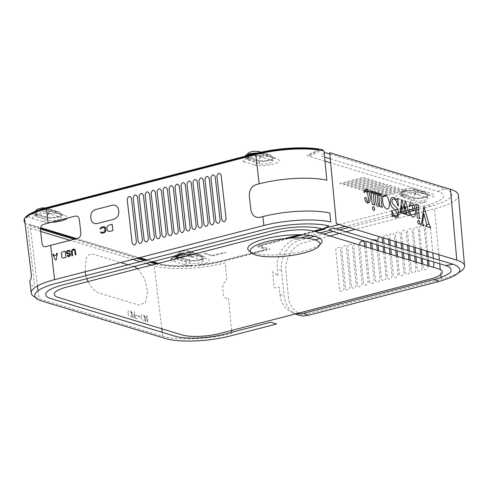 <?xml version="1.0" encoding="UTF-8"?>
<svg xmlns="http://www.w3.org/2000/svg" width="489" height="489" viewBox="0 0 489 489"><rect width="100%" height="100%" fill="white"/><g stroke="black" fill="none" stroke-linecap="round" stroke-linejoin="round"><path stroke-width="0.37" stroke-dasharray="2.44 1.83" d="M231.627 330.442L228.51 297.929A51.058 12.818 -6 0 1 227.526 298.18C225.227 298.486 223.828 297.398 223.339 294.916L222.611 287.373L223.864 283.07L225.612 281.261L226.725 279.274L225.16 262.911A51.693 12.977 -6 0 1 154.212 265.833L151.743 265.087M146.083 263.375L140.245 261.603M132.935 259.39L70.013 240.337M40.654 231.444L30.489 228.363A51.693 12.977 -6 0 1 27.72 227.379L34.426 283.174C34.413 285.405 33.973 286.34 33.105 285.979A50.611 12.708 -6 0 1 29.908 282.196M35.446 297.41A50.41 12.659 174 0 0 38.992 298.748L162.715 336.224A50.41 12.659 174 0 0 231.902 333.37L231.804 332.294M127.971 312.954L128.424 310.46L130.135 310.943L130.881 312.263L131.297 315.649L130.85 316.627C130.153 317.068 129.444 316.707 128.729 315.533L127.971 312.954M134.817 314.83L136.443 315.319L136.535 316.059L134.903 315.57L135.141 317.508L137.024 318.076L137.109 318.816L134.768 318.107L134.01 311.848L134.475 311.982L134.817 314.83M141.101 316.927L141.553 314.439L143.265 314.916L144.01 316.236L144.426 319.629L143.98 320.601C143.283 321.047 142.574 320.68 141.859 319.513L141.101 316.927M132.421 316.683L134.304 317.251L134.389 317.991L132.048 317.282L131.29 311.022L131.755 311.163L132.097 314.005L133.723 314.5L133.815 315.24L132.183 314.745L132.421 316.683M140.477 317.257L137.22 316.267L137.134 315.533L140.386 316.517L140.477 317.257M147.446 321.945L146.853 317.031L145.624 321.395L145.154 321.249L144.396 314.989L144.836 315.124L145.429 320.044L146.657 315.674L147.128 315.815L147.886 322.08L147.446 321.945M137.892 268.669L144.646 278.632L147.654 292.098L145.477 302.593L139.09 305.136L97.849 292.642L92.592 288.895L88.026 281.572M86.877 278.693L85.936 275.662M85.098 271.768L86.107 258.058L89.114 254.537L93.21 254.207L120.74 262.55M128.051 264.763L133.882 266.529M26.229 216.957L27.347 216.951A48.325 12.133 -6 0 1 31.113 214.115M318.895 150.044A3.716 0.935 -6 0 1 318.241 150.673L309.072 154.934A2.751 0.691 174 0 0 309.005 155.704L309.757 155.936L321.517 150.471M40.501 228.277L33.148 226.046A48.325 12.133 -6 0 1 30.147 224.94L28.729 225.356A50.074 12.573 174 0 0 31.681 226.431L40.434 229.078M74.102 239.28L137.024 258.333M144.334 260.545L150.172 262.312M155.832 264.029A50.074 12.573 174 0 0 224.133 261.065L270.209 249.145L259.745 245.973L290.014 238.137M302.667 234.867L315.381 231.578M314.739 231.383L301.438 234.824M288.113 238.271L258.828 245.851L258.479 246.279L266.077 248.577A3.716 0.935 -6 0 1 264.928 249.989L223.204 260.784A48.325 12.133 -6 0 1 157.305 263.644M151.639 261.933L145.808 260.166M138.497 257.954L75.575 238.895M252.88 155.386L265.466 155.514A13.576 3.411 -6 0 1 266.01 155.661L277.177 159.041A13.576 3.411 -6 0 1 273.382 164.078A13.576 3.411 -6 0 1 254.885 165.099A13.576 3.411 -6 0 1 254.347 164.952A3.234 2.69 -73.2 0 0 256.737 161.871L245.57 158.491A3.234 2.69 106.8 0 1 243.174 161.572L243.222 157.886M39.688 210.759A47.036 11.809 174 0 0 31.596 214.555A13.576 3.411 -6 0 1 53.747 212.226A13.576 3.411 -6 0 1 54.291 212.373L65.459 215.759A13.576 3.411 -6 0 1 67.207 218.18M51.119 222.342A13.576 3.411 -6 0 1 43.166 221.817A13.576 3.411 -6 0 1 42.622 221.664A3.234 2.69 -73.2 0 0 45.019 218.589L33.851 215.203A3.234 2.69 106.8 0 1 31.455 218.283A13.576 3.411 -6 0 1 29.64 215.942A47.036 11.809 174 0 0 28.099 217.471L25.544 217.483M24.829 218.094A50.019 12.555 174 0 0 24.481 218.687M24.982 222.795A50.019 12.555 174 0 0 27.965 224.964L30.41 224.249A47.036 11.809 174 0 0 34.236 225.765L40.624 227.703M76.663 238.614L139.585 257.672M146.896 259.885L152.727 261.652M158.393 263.363A47.036 11.809 174 0 0 192.58 265.295A13.576 3.411 -6 0 1 184.934 264.751A13.576 3.411 -6 0 1 184.39 264.604A3.234 2.69 -73.2 0 0 186.786 261.523L176.981 258.553M175.447 258.95A3.234 2.69 106.8 0 1 173.222 261.218A13.576 3.411 -6 0 1 171.254 260.038M192.006 254.665A13.576 3.411 -6 0 1 195.514 255.16A13.576 3.411 -6 0 1 196.058 255.313L207.226 258.693A13.576 3.411 -6 0 1 197.69 264.855A47.036 11.809 174 0 0 222.513 260.576L263.968 249.848A2.427 0.611 174 0 0 264.72 248.932L257.672 246.798A4.04 1.015 -6 0 1 258.925 245.27L284.836 238.565M299.427 234.787L313.724 231.089M321.97 228.956L323.376 228.589M339.183 224.5L391.75 210.9M392.135 210.796L394.77 210.117M397.844 209.323L400.668 208.589M401.353 208.412L402.258 208.18M403.957 207.739L404.324 207.642M407.123 206.92L409.366 206.34M409.623 206.272L411.976 205.661M414.006 205.136L415.522 204.744M415.992 204.622L421.347 203.241A27.317 6.858 174 0 0 426.622 201.615A13.576 3.411 -6 0 1 409.617 202.269A13.576 3.411 -6 0 1 409.079 202.122A3.234 2.69 -73.2 0 0 411.469 199.041L400.302 195.661A3.234 2.69 106.8 0 1 397.905 198.736A13.576 3.411 -6 0 1 401.707 193.705A13.576 3.411 -6 0 1 420.204 192.678A13.576 3.411 -6 0 1 420.742 192.825L431.909 196.211A13.576 3.411 -6 0 1 433.725 197.171A27.317 6.858 174 0 0 429.794 192.898L330.656 162.874M325.026 161.168L307.917 155.985A4.04 1.015 -6 0 1 308.015 154.854L317.172 150.6L317.239 149.909A2.427 0.611 174 0 0 316.945 149.842A47.036 11.809 174 0 0 315.466 149.616M382.991 196.517A1.614 0.403 -6 0 1 381.775 196.444A1.614 0.403 -6 0 1 382.276 195.832L383.669 195.472M385.466 195.007L404.018 190.209A1.614 0.403 -6 0 1 406.237 190.117A1.614 0.403 -6 0 1 405.742 190.728L386.554 195.692M378.847 195.386A1.614 0.403 -6 0 1 377.991 195.3A1.614 0.403 -6 0 1 378.492 194.689L378.743 194.622M381.023 194.035L400.24 189.06A1.614 0.403 -6 0 1 402.459 188.968A1.614 0.403 -6 0 1 401.958 189.579L380.876 195.038M375.087 194.243A1.614 0.403 -6 0 1 374.213 194.157A1.614 0.403 -6 0 1 374.715 193.546L374.996 193.473M377.245 192.886L396.457 187.917A1.614 0.403 -6 0 1 398.676 187.825A1.614 0.403 -6 0 1 398.18 188.436L378.963 193.412M378.107 193.632L377.105 193.888M371.206 193.094A1.614 0.403 -6 0 1 370.43 193.008A1.614 0.403 -6 0 1 370.931 192.397L371.12 192.348M373.462 191.743L392.679 186.774A1.614 0.403 -6 0 1 394.898 186.682A1.614 0.403 -6 0 1 394.397 187.293L375.185 192.263M374.268 192.501L373.235 192.77M368.48 190.912L388.896 185.624A1.614 0.403 -6 0 1 391.114 185.533A1.614 0.403 -6 0 1 390.619 186.144L371.402 191.12M370.387 191.382L368.944 191.755M364.232 190.777A1.614 0.403 -6 0 1 362.869 190.722A1.614 0.403 -6 0 1 363.37 190.111L364.837 189.732M366.591 189.274L385.118 184.481A1.614 0.403 -6 0 1 387.337 184.39A1.614 0.403 -6 0 1 386.836 185.001L367.697 189.952M359.091 189.573A1.614 0.403 -6 0 1 359.592 188.962L381.341 183.338A1.614 0.403 -6 0 1 383.553 183.247A1.614 0.403 -6 0 1 383.058 183.858L361.31 189.481A1.614 0.403 -6 0 1 359.091 189.573M355.307 188.43A1.614 0.403 -6 0 1 355.809 187.819L377.557 182.189A1.614 0.403 -6 0 1 379.776 182.097A1.614 0.403 -6 0 1 379.275 182.715L357.526 188.338A1.614 0.403 -6 0 1 355.307 188.43M351.53 187.287A1.614 0.403 -6 0 1 352.031 186.676L373.779 181.046A1.614 0.403 -6 0 1 375.992 180.954A1.614 0.403 -6 0 1 375.497 181.566L353.749 187.195A1.614 0.403 -6 0 1 351.53 187.287M347.752 186.138A1.614 0.403 -6 0 1 348.247 185.527L369.996 179.903A1.614 0.403 -6 0 1 372.215 179.811A1.614 0.403 -6 0 1 371.713 180.423L349.965 186.052A1.614 0.403 -6 0 1 347.752 186.138M343.969 184.995A1.614 0.403 -6 0 1 344.47 184.384L366.218 178.754A1.614 0.403 -6 0 1 368.437 178.668A1.614 0.403 -6 0 1 367.936 179.28L346.188 184.903A1.614 0.403 -6 0 1 343.969 184.995M340.191 183.852A1.614 0.403 -6 0 1 340.686 183.241L362.435 177.611A1.614 0.403 -6 0 1 364.653 177.519A1.614 0.403 -6 0 1 364.152 178.13L342.404 183.76A1.614 0.403 -6 0 1 340.191 183.852M212.66 255.454L225.166 252.22L225.851 252.428L212.263 255.943L203.668 253.339L204.757 253.057L212.66 255.454M245.551 157.281A9.487 2.384 174 0 0 245.985 157.47A9.487 2.384 174 0 0 246.285 157.568L257.458 160.948A9.487 2.384 174 0 0 270.228 160.478A9.487 2.384 174 0 0 273.712 156.92A9.487 2.384 174 0 0 273.412 156.822L262.245 153.436A9.487 2.384 174 0 0 260.796 153.13M259.732 153.014A9.487 2.384 174 0 0 257.96 152.935M244.836 156.321A9.487 2.384 174 0 0 244.958 156.816M259.219 153.515A7.757 1.95 -6 0 1 260.79 153.815L271.957 157.195A7.757 1.95 -6 0 1 269.561 160.135A7.757 1.95 -6 0 1 258.913 160.575L247.74 157.189A7.757 1.95 -6 0 1 246.927 156.835M246.566 156.394A7.757 1.95 -6 0 1 246.719 155.838M256.04 153.424A7.757 1.95 -6 0 1 258.058 153.424M33.111 213.21A9.487 2.384 174 0 0 34.267 214.182A9.487 2.384 174 0 0 34.566 214.28L45.734 217.666A9.487 2.384 174 0 0 58.509 217.189A9.487 2.384 174 0 0 61.993 213.638A9.487 2.384 174 0 0 61.693 213.534L50.526 210.154A9.487 2.384 174 0 0 42.317 209.848M40.11 210.142A9.487 2.384 174 0 0 33.118 213.033M40.153 210.594A7.757 1.95 -6 0 1 49.071 210.527L60.239 213.913A7.757 1.95 -6 0 1 57.836 216.847A7.757 1.95 -6 0 1 47.188 217.287L36.021 213.907A7.757 1.95 -6 0 1 35.171 212.367M400.717 194.634A9.487 2.384 174 0 0 401.017 194.732L412.19 198.118A9.487 2.384 174 0 0 424.959 197.642A9.487 2.384 174 0 0 428.443 194.09A9.487 2.384 174 0 0 428.144 193.986L416.976 190.606A9.487 2.384 174 0 0 404.207 191.077A9.487 2.384 174 0 0 400.717 194.634M404.874 191.419A7.757 1.95 -6 0 1 415.522 190.985L426.689 194.365A7.757 1.95 -6 0 1 424.293 197.299A7.757 1.95 -6 0 1 413.645 197.739L402.471 194.359A7.757 1.95 -6 0 1 404.874 191.419M177.079 257.44L187.501 260.6A9.487 2.384 174 0 0 200.276 260.13A9.487 2.384 174 0 0 203.76 256.572A9.487 2.384 174 0 0 203.461 256.468L192.293 253.088A9.487 2.384 174 0 0 180.417 253.357A9.487 2.384 174 0 0 175.264 256.725M176.731 256.267A7.757 1.95 -6 0 1 180.19 253.901A7.757 1.95 -6 0 1 190.838 253.467L202.006 256.847A7.757 1.95 -6 0 1 199.604 259.787A7.757 1.95 -6 0 1 188.956 260.221L177.788 256.841A7.757 1.95 -6 0 1 176.975 256.481M300.105 313.816A24.15 19.976 -71.6 0 0 303.675 314.794L441.206 279.207A50.41 12.659 174 0 0 458.584 272.77M458.407 195.197A51.687 12.977 -6 0 1 434.47 208.864L425.491 211.187M423.229 211.768L418.914 212.886M416.964 213.393L415.448 213.785M410.919 214.958L409.666 215.282M409.25 215.386L355.24 229.365M345.906 231.78L339.513 233.43M329.806 235.942L320.13 238.449M314.83 239.818L303.987 242.623A24.138 19.963 -71.6 0 0 285.918 271.071L288.345 296.511M288.339 296.517A24.15 19.976 -71.6 0 0 298.577 313.113M339.5 289.201L335.796 250.539C335.57 247.336 339.549 245.704 340.448 249.335L344.146 288.015C343.761 292.404 339.604 292.171 339.5 289.201M345.478 287.654L341.774 248.993C341.554 245.79 345.527 244.158 346.426 247.782L350.13 286.468C349.739 290.857 345.589 290.619 345.478 287.654M351.463 286.108L347.758 247.446C347.532 244.237 351.512 242.611 352.404 246.236L356.108 284.922C355.723 289.311 351.567 289.072 351.463 286.108M358.376 244.598L362.086 283.375C361.701 287.764 357.551 287.526 357.441 284.561L353.736 245.9L354.592 243.455M364.69 246.511L368.07 281.823C367.679 286.218 363.529 285.979 363.419 283.015L359.782 245.026M370.998 248.424L374.048 280.276C373.663 284.665 369.507 284.433 369.403 281.468L366.096 246.939M365.876 241.419L370.35 241.597L370.466 242.807M377.312 250.331L380.026 278.73C379.641 283.119 375.491 282.887 375.381 279.916L372.404 248.846M371.866 243.229L371.933 239.665M376.42 241.022L376.774 244.72M383.62 252.245L386.01 277.184C385.619 281.572 381.469 281.334 381.365 278.369L378.718 250.759M378.18 245.142L377.826 241.444M379.311 236.652L381.995 237.465M382.734 242.929L383.089 246.627M389.935 254.158L391.989 275.637C391.603 280.026 387.447 279.787 387.343 276.823L385.026 252.672M384.488 247.055L384.134 243.357M383.639 238.161C383.413 234.952 387.392 233.326 388.29 236.951L388.529 239.445M389.042 244.842L389.397 248.54M396.249 256.071L397.973 274.091C397.581 278.479 393.431 278.241 393.321 275.276L391.341 254.58M390.803 248.968L390.448 245.27M389.929 239.873L389.617 236.615C389.397 233.406 393.37 231.78 394.268 235.405L394.837 241.358M395.356 246.756L395.711 250.454M402.557 257.978L403.951 272.538C403.566 276.933 399.409 276.695 399.305 273.73L397.655 256.493M397.117 250.875L396.762 247.183M396.243 241.78L395.601 235.062C395.375 231.859 399.354 230.233 400.246 233.858L401.151 243.265M401.665 248.669L402.019 252.361M402.557 243.693L401.579 233.516C401.353 230.313 405.332 228.681 406.231 232.312L407.459 245.178M407.979 250.576L408.333 254.274M408.871 259.891L409.929 270.992C409.544 275.38 405.393 275.148 405.283 272.184L403.963 258.406M403.425 252.789L403.07 249.09M408.865 245.606L407.557 231.969C407.337 228.766 411.316 227.134 412.209 230.765L413.773 247.092M414.287 252.489L414.641 256.187M415.179 261.804L415.913 269.445C415.522 273.834 411.371 273.602 411.267 270.631L410.277 260.319M409.739 254.702L409.385 251.004M421.573 263.736L421.97 267.905C422.459 271.193 417.734 272.935 417.166 269.127L416.506 262.202M415.968 256.584L415.613 252.892M415.1 247.489L413.462 230.429C413.174 226.792 418.217 225.845 418.266 229.188L420.167 249.029M420.681 254.427L421.035 258.119M421.408 249.402L419.446 228.883C419.152 225.246 424.195 224.292 424.244 227.642L426.475 250.936M426.995 256.334L427.349 260.032M427.887 265.649L427.954 266.358C428.443 269.641 423.719 271.389 423.15 267.581L422.82 264.115M422.282 258.498L421.928 254.8M429.11 224.231L430.296 226.847M430.375 227.678L432.789 252.85M433.303 258.247L433.657 261.945M433.162 267.251L429.128 266.028M428.59 260.411L428.236 256.713M427.722 251.315L425.424 227.336L426.72 224.488M296.255 314.317A25.862 21.504 106.8 0 1 284.115 295.986L281.438 270.466A25.862 21.504 106.8 0 1 300.564 239.946L306.841 238.32M300.546 237.929L295.943 239.115A25.245 20.99 -73.2 0 0 277.269 268.913L278.015 276.01L272.569 271.652L274.274 287.825L279.201 287.33L279.946 294.427A25.245 20.99 -73.2 0 0 291.799 312.324A25.245 20.99 -73.2 0 0 296.438 313.669M314.604 236.309L323.449 234.023M333.162 231.511L339.555 229.854M348.889 227.44L392.264 216.217M392.661 216.114L393.504 215.893M394.574 215.618L397.49 214.867M399.012 214.469L402.899 213.461M405.253 212.856L406.659 212.489M408.511 212.012L409.77 211.688M415.43 210.221L416.652 209.903M418.602 209.402L423.731 208.076M424.568 207.856L431.047 206.181C452.9 199.72 457.6 193.968 445.143 188.925L329.824 153.998M330.277 158.876L437.796 191.437C441.182 191.945 446.2 196.144 441.677 198.846C439.697 201.12 431.188 204.231 426.42 205.356L418.425 207.422M416.475 207.929L415.118 208.277M413.174 208.785L410.198 209.555M409.476 209.738L407.997 210.123M406.157 210.6L404.77 210.955M403.052 211.401L401.206 211.878M399.843 212.232L398.89 212.477M397.16 212.929L393.26 213.938M392.068 214.243L345.289 226.352M335.949 228.766L329.562 230.417M319.849 232.929L310.014 235.478M324.293 153.35L321.42 155.019L321.352 156.174L324.653 157.171M250.527 251.847A37.335 9.377 174 0 0 253.485 253.015A37.335 9.377 174 0 0 289.06 253.84A37.335 9.377 174 0 0 319.922 244.567M36.614 216.945L47.751 220.337A7.433 1.864 174 0 0 57.953 219.922A7.433 1.864 174 0 0 61.406 217.941A7.433 1.864 174 0 0 60.269 217.104L49.132 213.711A7.433 1.864 174 0 0 38.931 214.127A7.433 1.864 174 0 0 35.477 216.107A7.433 1.864 174 0 0 36.614 216.945L36.284 213.834A7.433 1.864 -6 0 1 35.153 212.996A7.433 1.864 -6 0 1 35.758 212.14M177.58 258.4A7.433 1.864 174 0 0 177.244 259.042A7.433 1.864 174 0 0 178.387 259.885L189.555 263.265A7.433 1.864 174 0 0 199.763 262.844A7.433 1.864 174 0 0 203.204 260.869A7.433 1.864 174 0 0 202.061 260.032L190.893 256.646A7.433 1.864 174 0 0 185.679 256.303M403.07 197.397L414.244 200.783A7.433 1.864 174 0 0 424.446 200.362A7.433 1.864 174 0 0 427.887 198.387A7.433 1.864 174 0 0 426.744 197.55L415.577 194.164A7.433 1.864 174 0 0 405.375 194.585A7.433 1.864 174 0 0 401.934 196.56A7.433 1.864 174 0 0 403.07 197.397L402.747 194.286A7.433 1.864 -6 0 1 401.603 193.448A7.433 1.864 -6 0 1 405.045 191.474A7.433 1.864 174 0 1 415.253 191.052L426.42 194.433A7.433 1.864 -6 0 1 427.563 195.276A7.433 1.864 -6 0 1 424.122 197.25A7.433 1.864 174 0 1 413.914 197.672L402.747 194.286A3.234 2.69 -73.2 0 1 405.136 190.472A4.199 1.057 -6 0 1 406.42 188.882A4.199 1.057 -6 0 1 412.184 188.638A4.199 1.057 174 0 0 412.184 188.638A3.234 2.69 -73.2 0 1 413.468 188.662L424.635 192.043A3.234 2.69 106.8 0 1 426.42 194.433L426.744 197.55M248.339 160.233L259.512 163.613A7.433 1.864 174 0 0 269.714 163.192A7.433 1.864 174 0 0 273.155 161.223A7.433 1.864 174 0 0 272.012 160.38L260.845 157A7.433 1.864 174 0 0 250.643 157.415A7.433 1.864 174 0 0 247.196 159.39A7.433 1.864 174 0 0 248.339 160.233L248.015 157.122A7.433 1.864 -6 0 1 246.872 156.278A7.433 1.864 -6 0 1 247.11 155.734M162.715 336.224L162.244 332.331M161.816 328.785L154.212 265.833M30.489 228.363L37.445 285.973M38.026 290.778L38.992 298.748M42.622 221.664L31.455 218.283M184.39 264.604L173.222 261.218M409.079 202.122L397.905 198.736M254.347 164.952L243.174 161.572M441.206 279.207L441.035 277.385M440.766 274.561L440.289 269.604M439.733 263.785L439.379 260.087M438.859 254.69L434.47 208.864M279.946 294.427L284.115 295.986M281.438 270.466L277.269 268.913M295.943 239.115L300.564 239.946M431.047 206.181L426.42 205.356M437.796 191.437L445.143 188.925M47.751 220.337L47.427 217.226L36.284 213.834A3.234 2.69 -73.1 0 1 38.68 210.019A4.199 1.057 -6 0 1 39.976 208.43A4.199 1.057 -6 0 1 45.74 208.186A4.199 1.057 174 0 0 45.74 208.186A3.234 2.69 -73.1 0 1 47.023 208.21M38.68 210.019L49.817 213.412A3.234 2.69 106.9 0 0 47.427 217.226A7.433 1.864 174 0 0 57.623 216.81A7.433 1.864 -6 0 0 61.076 214.83C60.697 213.082 59.725 212.006 58.16 211.603A3.234 2.69 106.9 0 1 59.945 213.993A7.433 1.864 -6 0 1 61.076 214.83L61.406 217.941M49.132 213.711L48.802 210.6L59.945 213.993L60.269 217.104M47.354 208.338A3.234 2.69 -73.1 0 1 48.802 210.6A7.433 1.864 174 0 0 39.627 210.783M49.817 213.412A4.199 1.057 174 0 0 49.835 213.418A4.199 1.057 -6 0 0 55.599 213.173A4.199 1.057 -6 0 0 56.895 211.584A3.234 2.69 106.9 0 1 58.16 211.603L47.402 208.326M56.895 211.584L45.758 208.192M189.555 263.265L189.231 260.154L178.063 256.768L178.387 259.885M190.679 254.604L190.563 253.534A3.234 2.69 -73.2 0 0 188.785 251.144A3.234 2.69 -73.2 0 0 187.519 251.126A4.199 1.057 174 0 0 187.501 251.12A4.199 1.057 -6 0 0 181.737 251.37A4.199 1.057 -6 0 0 180.453 252.954L191.621 256.34A3.234 2.69 106.8 0 0 189.231 260.154A7.433 1.864 174 0 0 199.433 259.732A7.433 1.864 -6 0 0 202.874 257.758C202.495 256.01 201.523 254.934 199.952 254.524A3.234 2.69 106.8 0 1 201.737 256.921A7.433 1.864 -6 0 1 202.874 257.758L203.204 260.869M180.453 252.954A3.234 2.69 -73.2 0 0 178.063 256.768A7.433 1.864 -6 0 1 176.92 255.93A7.433 1.864 -6 0 1 180.362 253.956A7.433 1.864 174 0 1 190.563 253.534L201.737 256.921L202.061 260.032M190.893 256.646L190.716 255.001M191.621 256.34A4.199 1.057 174 0 0 191.639 256.346A4.199 1.057 -6 0 0 197.403 256.095A4.199 1.057 -6 0 0 198.687 254.506A3.234 2.69 106.8 0 1 199.952 254.524L188.785 251.144C186.064 250.545 183.228 250.71 180.276 251.646C178.552 251.688 177.434 253.113 176.92 255.93L176.945 256.205M198.687 254.506L187.519 251.126M414.244 200.783L413.914 197.672A3.234 2.69 106.8 0 1 416.304 193.858A4.199 1.057 174 0 0 416.322 193.858A4.199 1.057 -6 0 0 422.086 193.613A4.199 1.057 -6 0 0 423.376 192.024A3.234 2.69 106.8 0 1 424.635 192.043C426.206 192.452 427.184 193.528 427.563 195.276L427.887 198.387M415.577 194.164L415.253 191.052A3.234 2.69 -73.2 0 0 413.468 188.662C410.748 188.063 407.912 188.228 404.959 189.164C403.236 189.206 402.117 190.631 401.603 193.448L401.934 196.56M405.136 190.472L416.304 193.858M423.376 192.024L412.203 188.644M259.512 163.613L259.182 160.502L248.015 157.122A3.234 2.69 -73.2 0 1 250.405 153.308A4.199 1.057 -6 0 1 251.688 151.718A4.199 1.057 -6 0 1 257.452 151.474A4.199 1.057 174 0 0 257.452 151.474A3.234 2.69 -73.2 0 1 258.736 151.492M250.405 153.308L261.572 156.688A3.234 2.69 106.8 0 0 259.182 160.502A7.433 1.864 174 0 0 269.39 160.08A7.433 1.864 -6 0 0 272.831 158.106C272.452 156.358 271.474 155.282 269.904 154.879A3.234 2.69 106.8 0 1 271.688 157.269A7.433 1.864 -6 0 1 272.831 158.106L273.155 161.223M260.845 157L260.515 153.882L271.688 157.269L272.012 160.38M260.331 153.069A3.234 2.69 -73.2 0 1 260.515 153.882A7.433 1.864 174 0 0 258.925 153.589M257.746 153.503A7.433 1.864 174 0 0 255.655 153.522M260.252 152.892A3.234 2.69 -73.2 0 0 260.007 152.446M261.572 156.688A4.199 1.057 174 0 0 261.591 156.694A4.199 1.057 -6 0 0 267.355 156.449A4.199 1.057 -6 0 0 268.644 154.86A3.234 2.69 106.8 0 1 269.904 154.879L262.703 152.696M268.644 154.86L257.471 151.474M291.799 312.324L295.405 313.938M35.477 216.107L35.416 211.254M45.489 207.917L46.7 208.125M177.244 259.042L177.189 258.504M247.196 159.39L246.939 156.92M246.878 156.315L246.853 155.802M246.859 155.679L247.086 154.658M261.077 152.201L262.012 152.489"/><path stroke-width="0.73" d="M151.743 265.087L146.083 263.375M140.245 261.603L132.935 259.39M70.013 240.337L40.654 231.444M133.882 266.529L137.892 268.669M88.026 281.572L86.877 278.693M85.936 275.662L85.098 271.768M120.74 262.55L128.051 264.763M31.253 293.107L29.908 282.196A50.611 12.708 -6 0 1 30.752 279.353C31.235 278.583 31.412 276.957 31.29 274.463L24.45 218.455A51.693 12.977 -6 0 1 46.479 208.791L255.79 154.634A51.693 12.977 -6 0 1 324.073 150.997L326.817 180.239A51.162 12.842 174 0 0 259.127 183.815L256.401 184.518C251.499 186.352 249.139 190.178 249.317 195.997L250.918 210.032C252.055 215.594 255.13 218.015 260.148 217.287L262.874 216.584A50.569 12.696 -6 0 1 298.846 211.279A50.569 12.696 -6 0 1 329.898 213.082L330.735 222.018A50.41 12.659 174 0 0 301.566 220.129A50.41 12.659 174 0 0 263.895 225.502L54.585 279.665A50.41 12.659 174 0 0 31.253 293.107A50.41 12.659 174 0 0 35.446 297.41M45.887 246.682A51.033 12.812 -6 0 1 50.66 245.344L77.617 238.369C79.866 237.513 80.954 235.753 80.881 233.082L79.328 219.494C78.802 216.933 77.384 215.82 75.074 216.144L48.118 223.125A51.431 12.916 174 0 0 43.344 224.457C41.29 225.374 40.336 227.171 40.471 229.848L42.03 243.461C42.482 245.985 43.772 247.061 45.887 246.682M231.804 332.294L231.627 330.442M215.154 176.67C213.412 173.943 212 174.31 210.912 177.764L215.906 221.462C217.666 224.28 219.078 223.913 220.154 220.362L215.154 176.67M209.176 178.216C207.434 175.49 206.022 175.857 204.928 179.316L209.928 223.008C211.682 225.826 213.1 225.46 214.17 221.908L209.176 178.216M203.192 179.763C201.456 177.036 200.038 177.403 198.95 180.863L203.95 224.555C205.704 227.373 207.122 227.006 208.192 223.455L203.192 179.763M197.214 181.309C195.472 178.583 194.06 178.95 192.966 182.409L197.966 226.101C199.726 228.919 201.138 228.552 202.214 225.007L197.214 181.309M191.23 182.855C189.494 180.135 188.076 180.496 186.987 183.956L191.988 227.648C193.742 230.466 195.16 230.099 196.23 226.554L191.23 182.855M185.252 184.402C183.509 181.682 182.097 182.049 181.009 185.502L186.009 229.2C187.764 232.012 189.176 231.645 190.252 228.1L185.252 184.402M179.274 185.954C177.531 183.228 176.119 183.595 175.025 187.049L180.025 230.747C181.786 233.565 183.198 233.198 184.274 229.647L179.274 185.954M173.289 187.501C171.553 184.775 170.135 185.142 169.047 188.601L174.047 232.293C175.802 235.111 177.22 234.744 178.289 231.193L173.289 187.501M167.311 189.047C165.569 186.321 164.157 186.688 163.069 190.148L168.063 233.84C169.824 236.658 171.236 236.291 172.311 232.74L167.311 189.047M161.333 190.594C159.591 187.868 158.179 188.234 157.085 191.694L162.085 235.386C163.839 238.204 165.258 237.837 166.327 234.292L161.333 190.594M155.349 192.14C153.613 189.414 152.195 189.781 151.107 193.241L156.107 236.933C157.861 239.751 159.273 239.384 160.349 235.839L155.349 192.14M149.371 193.687C147.629 190.967 146.217 191.333 145.123 194.787L150.123 238.485C151.883 241.297 153.295 240.93 154.371 237.385L149.371 193.687M143.387 195.239C141.651 192.513 140.233 192.88 139.145 196.333L144.145 240.032C145.899 242.85 147.317 242.483 148.387 238.932L143.387 195.239M137.409 196.786C135.667 194.06 134.255 194.426 133.167 197.886L138.167 241.578C139.921 244.396 141.333 244.029 142.409 240.478L137.409 196.786M131.431 198.332C129.689 195.606 128.277 195.973 127.183 199.433L132.183 243.125C133.943 245.943 135.355 245.576 136.431 242.024L131.431 198.332M221.132 175.117C219.396 172.397 217.978 172.764 216.89 176.217L221.89 219.916C223.644 222.727 225.062 222.361 226.132 218.815L221.132 175.117M101.254 227.293L100.221 228.381L100.153 229.084L102.036 227.776L103.876 227.434L104.658 227.917L105.086 230.405L104.377 231.817L102.568 232.422L101.351 231.92L100.508 232.134L100.722 232.764L101.938 233.271L104.609 232.581L105.862 230.887L105.483 227.568L103.925 226.603L101.254 227.293M107.611 230.979L109.548 231.438L112.922 230.563L112.207 224.323L108.833 225.197L107.109 226.596L106.822 227.905L107.611 230.979M72.03 249.769L71.437 251.701L71.907 255.814L72.586 255.637L72.164 250.961L73.546 249.781L74.658 250.319L75.306 254.934L75.984 254.757L75.037 249.537L73.454 248.987L72.03 249.769M68.417 255.894L67.659 255.411L66.981 255.582L68.038 256.676L69.627 256.267L70.44 255.234L70.257 253.644L69.261 253.082L67.641 253.223L66.956 252.312L67.445 251.499L68.79 251.016L69.805 251.707L70.483 251.535L69.279 250.203L67.244 250.729L66.26 252.355L67.14 253.901L69.609 254.084L69.731 255.148L68.417 255.894M61.241 254.335L62.042 255.221L61.486 256.462L62.103 257.801L63.185 258.07L65.905 257.367L65.19 251.126L61.92 252.11L61.235 253.241L61.241 254.335M56.693 253.326L56.424 255.038L54.157 255.619L53.521 254.146L52.843 254.323L55.367 260.093L56.272 259.861L57.372 253.149L56.693 253.326M118.631 210.044C117.849 206.321 115.789 204.702 112.452 205.191L95.489 209.579C92.213 210.838 90.63 213.4 90.746 217.263L90.911 218.699C91.694 222.422 93.754 224.041 97.091 223.552L114.053 219.164C117.329 217.905 118.906 215.349 118.796 211.48L118.631 210.044M31.113 214.115A48.325 12.133 -6 0 1 48.099 207.752L257.41 153.589A48.325 12.133 -6 0 1 317.874 149.53A3.716 0.935 -6 0 1 318.327 149.628A3.716 0.935 -6 0 1 318.895 150.044M321.517 150.471L322.862 149.842A50.074 12.573 174 0 0 256.481 153.308L47.176 207.47A50.074 12.573 174 0 0 25.709 216.957L26.229 216.957M62.458 285.014A36.204 9.089 174 0 0 51.259 298.718L174.983 336.188A36.204 9.089 174 0 0 224.671 334.14L270.747 322.214L276.585 323.981L230.508 335.906A47.176 11.846 -6 0 1 165.753 338.577L42.03 301.108A47.176 11.846 -6 0 1 56.626 283.241L265.937 229.084A47.176 11.846 -6 0 1 301.193 224.054A47.176 11.846 -6 0 1 329.042 225.955L322.349 229.066L321.462 228.797A36.204 9.089 174 0 0 271.768 230.851L62.458 285.014M40.434 229.078L74.102 239.28M137.024 258.333L144.334 260.545M150.172 262.312L155.404 263.901A50.074 12.573 174 0 0 155.832 264.029M290.014 238.137L302.667 234.867M315.381 231.578L325.118 229.054L324.476 228.864L314.739 231.383M301.438 234.824L288.113 238.271M157.305 263.644A48.325 12.133 -6 0 1 156.871 263.516L151.639 261.933M145.808 260.166L138.497 257.954M75.575 238.895L40.501 228.277M243.222 157.886L48.784 207.959A47.036 11.809 174 0 0 39.688 210.759M67.207 218.18A13.576 3.411 -6 0 1 51.119 222.342M25.544 217.483L25.287 217.483A50.019 12.555 174 0 0 24.829 218.094M24.481 218.687A50.019 12.555 174 0 0 24.982 222.795M40.624 227.703L76.663 238.614M139.585 257.672L146.896 259.885M152.727 261.652L157.959 263.235A47.036 11.809 174 0 0 158.393 263.363M171.254 260.038A13.576 3.411 -6 0 1 177.421 256.077A13.576 3.411 -6 0 1 192.006 254.665M284.836 238.565L299.427 234.787M313.724 231.089L321.97 228.956M323.376 228.589L339.183 224.5M391.75 210.9L392.135 210.796M394.77 210.117L397.844 209.323M400.668 208.589L401.353 208.412M402.258 208.18L403.957 207.739M404.324 207.642L405.033 207.458M405.314 207.385L407.123 206.92M411.976 205.661L414.006 205.136M415.522 204.744L415.992 204.622M330.656 162.874L325.026 161.168M315.466 149.616A47.036 11.809 174 0 0 258.1 153.797L250.655 155.722L252.88 155.386M383.669 195.472L385.466 195.007M386.554 195.692L383.993 196.352A1.614 0.403 -6 0 1 382.991 196.517M378.743 194.622L381.023 194.035M380.876 195.038L380.21 195.209A1.614 0.403 -6 0 1 378.847 195.386M374.996 193.473L377.245 192.886M378.963 193.412L378.107 193.632M377.105 193.888L376.432 194.066A1.614 0.403 -6 0 1 375.087 194.243M371.12 192.348L373.462 191.743M375.185 192.263L374.268 192.501M373.235 192.77L372.649 192.917A1.614 0.403 -6 0 1 371.206 193.094M368.944 191.755L368.871 191.774A1.614 0.403 -6 0 1 366.652 191.865A1.614 0.403 -6 0 1 366.493 191.798M366.426 191.725L367.642 193.95L368.523 198.442L368.437 201.437L367.734 202.134L366.97 200.582C366.42 197.923 365.729 196.933 364.898 197.611L364.77 199.42L365.858 201.865L367.667 203.247L369.8 202.006L370.301 196.945L369.018 191.908C367.771 189.439 366.414 188.675 364.953 189.616L363.853 192.006L364.281 192.55L365.344 191.248L366.426 191.725A1.614 0.403 -6 0 1 367.153 191.254L368.48 190.912M371.402 191.12L370.387 191.382M364.837 189.732L366.591 189.274M367.697 189.952L365.087 190.631A1.614 0.403 -6 0 1 364.232 190.777M176.981 258.553L175.618 258.143A3.234 2.69 106.8 0 1 175.447 258.95M260.796 153.13A9.487 2.384 174 0 0 259.732 153.014M257.96 152.935A9.487 2.384 174 0 0 244.836 156.321M244.958 156.816A9.487 2.384 174 0 0 245.551 157.281M246.927 156.835A7.757 1.95 -6 0 1 246.566 156.394M246.719 155.838A7.757 1.95 -6 0 1 250.142 154.255A7.757 1.95 -6 0 1 256.04 153.424M258.058 153.424A7.757 1.95 -6 0 1 259.219 153.515M42.317 209.848A9.487 2.384 174 0 0 40.11 210.142M35.171 212.367A7.757 1.95 -6 0 1 38.423 210.967A7.757 1.95 -6 0 1 40.153 210.594M175.264 256.725A9.487 2.384 174 0 0 176.034 257.116A9.487 2.384 174 0 0 176.333 257.22L177.079 257.44M456.799 260.124L336.334 223.638L329.696 152.66L450.461 189.292A51.687 12.977 -6 0 1 458.407 195.197L464.55 265.882A50.41 12.659 174 0 0 456.799 260.124L450.461 189.292M429.171 224.439L423.92 206.645L421.848 221.994L421.463 223.504L420.528 223.974L420.595 224.714L423.945 225.729L423.877 224.995L422.814 224.255L422.551 223.345L423.81 213.528L426.793 224.781L426.622 225.673L425.803 225.576L425.87 226.315L430.778 227.801L429.171 224.439M418.388 207.012L418.914 205.508L415.497 204.475L416.328 206.309L417.361 217.843L420.094 218.669L419.25 216.676L418.388 207.012M419.849 222.568C418.884 219.763 418.156 219.543 417.667 221.908C418.633 224.708 419.36 224.928 419.849 222.568M413.407 210.374L409.427 209.323C410.357 218.717 416.212 220.307 415.442 210.349L414.226 205.6C412.251 202.746 410.87 202.024 410.088 203.436L409.14 206.058L409.556 206.566L410.155 205.123L410.943 204.867L412.361 206.358L413.407 210.374M406.475 213.944L406.408 214.524L409.69 215.521L405.534 201.077L405.106 200.948L404.201 208.681L401.989 200.007L401.561 199.873L400.46 210.57L399.868 212.544L401.854 213.149L401.114 211.334L401.616 205.594L403.211 212.03L403.156 212.782L402.551 212.752L402.606 213.375L405.894 214.371L404.684 210.606L405.118 206.658L406.817 213.088L406.475 213.944M395.314 216.193L393.413 214.182L391.707 210.453L392.288 216.523L392.698 216.645L393.028 215.496L396.053 217.648L398.18 217.098L398.981 213.259L397.765 209.188L392.856 203.852C391.903 202.391 391.726 200.863 392.325 199.267L394.177 198.846L396.273 200.881L397.997 205.783L398.407 205.906L397.759 198.723L397.355 198.601L396.787 199.714L393.724 197.501C389.262 196.211 390.118 205.154 391.75 206.798L396.695 212.116L397.465 215.178L397.044 216.26L395.314 216.193M383.229 196.058C382.074 196.456 382.594 204.683 384.165 206.505C387.539 210.826 389.293 209.659 389.44 203.002L388.205 198.057L386.224 195.417L385.418 194.983L383.229 196.058M379.702 204.964L379.837 206.48L382.575 207.305L381.787 205.747L380.87 195.722L381.396 194.145L378.064 193.137L378.822 195.105L379.562 203.375L378.602 204.744L377.905 203.436L377.092 194.353L377.551 192.984L374.219 191.969L375.045 193.73L375.784 202.043L376.579 205.117L377.85 206.327L378.755 206.23L379.702 204.964M370.974 191.896L372.196 204.164L374.929 204.989L374.085 202.996L373.217 193.332L373.749 191.829L370.332 190.796L370.974 191.896M374.69 208.858C373.724 206.052 372.997 205.832 372.508 208.198C373.468 210.997 374.195 211.217 374.69 208.858M458.584 272.77A50.41 12.659 174 0 0 464.55 265.882M425.491 211.187L423.229 211.768M418.914 212.886L416.964 213.393M415.448 213.785L410.919 214.958M409.666 215.282L409.25 215.386M355.24 229.365L345.906 231.78M339.513 233.43L329.806 235.942M320.13 238.449L314.83 239.818M298.577 313.113A24.15 19.976 -71.6 0 0 300.105 313.816M354.592 243.455L358.376 244.598M359.782 245.026L359.715 244.347C359.494 241.144 363.474 239.518 364.366 243.143L364.69 246.511M366.096 246.939L365.876 241.419M370.466 242.807L370.998 248.424M372.404 248.846L371.866 243.229M371.933 239.665L376.328 240.05L376.42 241.022M376.774 244.72L377.312 250.331M378.718 250.759L378.18 245.142M377.826 241.444L377.661 239.708L379.311 236.652M381.995 237.465L382.734 242.929M383.089 246.627L383.62 252.245M385.026 252.672L384.488 247.055M384.134 243.357L383.62 237.96M388.529 239.445L389.042 244.842M389.397 248.54L389.935 254.158M391.341 254.58L390.803 248.968M390.448 245.27L389.929 239.873M394.837 241.358L395.356 246.756M395.711 250.454L396.249 256.071M397.655 256.493L397.117 250.875M396.762 247.183L396.243 241.78M401.151 243.265L401.665 248.669M402.019 252.361L402.557 257.978M407.459 245.178L407.979 250.576M408.333 254.274L408.871 259.891M403.963 258.406L403.425 252.789M403.07 249.09L402.557 243.693M413.773 247.092L414.287 252.489M414.641 256.187L415.179 261.804M410.277 260.319L409.739 254.702M409.385 251.004L408.865 245.606M416.506 262.202L415.968 256.584M415.613 252.892L415.1 247.489M420.167 249.029L420.681 254.427M421.035 258.119L421.573 263.736M426.475 250.936L426.995 256.334M427.349 260.032L427.887 265.649M422.82 264.115L422.282 258.498M421.928 254.8L421.408 249.402M430.296 226.847L430.375 227.678M432.789 252.85L433.303 258.247M433.657 261.945L433.932 264.812L433.162 267.251M429.128 266.028L428.59 260.411M428.236 256.713L427.722 251.315M426.72 224.488L429.11 224.231M296.438 313.669A25.245 20.99 -73.2 0 0 303.73 313.235L434.214 279.476C438.694 278.638 451.158 273.718 450.901 271.212C451.585 268.595 449.813 266.713 445.583 265.558L329.146 230.295L329.244 229.433L333.364 227.984L453.058 264.231C465.516 269.274 460.815 275.026 438.963 281.487L308.48 315.252A25.862 21.504 106.8 0 1 296.255 314.317L295.405 313.938M306.841 238.32L314.604 236.309M323.449 234.023L333.162 231.511M339.555 229.854L348.889 227.44M392.264 216.217L392.661 216.114M393.504 215.893L394.574 215.618M397.49 214.867L399.012 214.469M402.899 213.461L405.253 212.856M406.659 212.489L408.511 212.012M409.77 211.688L415.43 210.221M416.652 209.903L418.602 209.402M423.731 208.076L424.568 207.856M418.425 207.422L416.475 207.929M415.118 208.277L413.174 208.785M410.198 209.555L409.476 209.738M407.997 210.123L406.157 210.6M404.77 210.955L403.052 211.401M401.206 211.878L399.843 212.232M398.89 212.477L397.16 212.929M393.26 213.938L392.068 214.243M345.289 226.352L335.949 228.766M329.562 230.417L319.849 232.929M310.014 235.478L300.546 237.929M329.824 153.998L325.448 152.678L324.293 153.35M324.653 157.171L330.277 158.876M67.048 287L276.358 232.843A27.702 6.956 -6 0 1 314.372 231.273L438.101 268.742A27.702 6.956 -6 0 1 429.531 279.231L220.215 333.394A27.702 6.956 -6 0 1 182.201 334.959L58.478 297.489A27.702 6.956 -6 0 1 67.048 287M319.922 244.567A37.335 9.377 174 0 0 316.279 236.762A37.335 9.377 174 0 0 267.838 238.192A37.335 9.377 174 0 0 250.527 251.847M255.57 254.977A35.049 8.802 -6 0 1 266.658 241.694A35.049 8.802 -6 0 1 314.708 239.781A35.049 8.802 -6 0 1 303.62 253.057A35.049 8.802 -6 0 1 255.57 254.977M185.679 256.303A7.433 1.864 174 0 0 180.685 257.067A7.433 1.864 174 0 0 177.58 258.4M162.244 332.331L161.816 328.785M37.445 285.973L38.026 290.778M54.585 279.665L50.66 245.344M48.118 223.125L46.479 208.791M255.79 154.634L259.127 183.815M262.874 216.584L263.895 225.502M441.035 277.385L440.766 274.561M440.289 269.604L439.733 263.785M439.379 260.087L438.859 254.69M308.48 315.252L303.73 313.235M434.214 279.476L438.963 281.487M453.058 264.231L445.583 265.558M39.627 210.783A7.433 1.864 174 0 0 38.607 211.016A7.433 1.864 -6 0 0 35.758 212.14M47.354 208.338A3.234 2.69 -73.1 0 0 47.023 208.21L47.402 208.326M190.716 255.001L190.679 254.604M258.925 153.589A7.433 1.864 174 0 0 257.746 153.503M255.655 153.522A7.433 1.864 174 0 0 250.313 154.304A7.433 1.864 -6 0 0 247.11 155.734M260.007 152.446A3.234 2.69 -73.2 0 0 258.736 151.492L261.077 152.201M35.416 211.254L36.382 209.903L38.509 208.711L42.066 207.959L45.489 207.917M46.7 208.125L47.023 208.21M177.189 258.504L176.945 256.205M246.939 156.92L246.878 156.315M247.086 154.658L248.1 153.191L250.227 152L253.785 151.242L258.736 151.492M262.012 152.489L262.703 152.696"/></g></svg>
